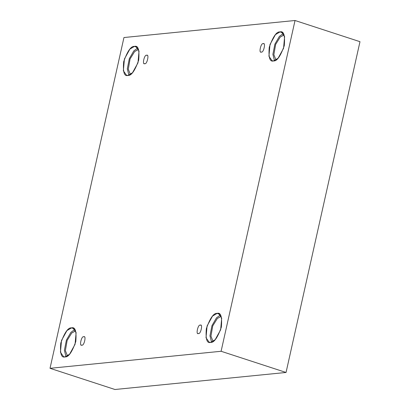 <?xml version="1.0" encoding="UTF-8"?>
<svg xmlns="http://www.w3.org/2000/svg" width="410" height="410" viewBox="0 0 410 410"><rect width="100%" height="100%" fill="white"/><g stroke="black" fill="none" stroke-linecap="round" stroke-linejoin="round"><path stroke-width="0.61" d="M263.194 43.706C260.97 42.481 258.449 53.761 261.334 52.029C258.449 53.761 260.97 42.481 263.194 43.706C266.08 41.974 263.558 53.254 261.334 52.029C263.558 53.254 266.08 41.974 263.194 43.706L263.604 43.747M260.919 51.983L261.334 52.029M146.631 55.314C144.407 54.089 141.891 65.369 144.771 63.637C141.891 65.369 144.407 54.089 146.631 55.314C149.517 53.582 146.995 64.857 144.771 63.637C146.995 64.857 149.517 53.582 146.631 55.314L147.047 55.355M144.361 63.591L144.771 63.637M83.717 336.784C81.493 335.559 78.971 346.839 81.856 345.102C78.971 346.839 81.493 335.559 83.717 336.784C86.602 335.052 84.081 346.327 81.856 345.102C84.081 346.327 86.602 335.052 83.717 336.784L84.132 336.825M81.446 345.061L81.856 345.102M200.275 325.176C198.05 323.951 195.534 335.231 198.419 333.494C195.534 335.231 198.05 323.951 200.275 325.176C203.16 323.444 200.639 334.719 198.419 333.494C200.639 334.719 203.16 323.444 200.275 325.176L200.69 325.217M198.004 333.453L198.419 333.494M134.439 46.417L129.867 49.123L124.414 59.004L123.359 70.771L126.511 75.276L127.956 75.419C124.225 76.598 122.805 72.011 123.697 61.664C127.495 51.03 131.077 45.946 134.439 46.417C138.165 45.238 139.584 49.825 138.693 60.173C134.895 70.807 131.313 75.891 127.956 75.419L132.522 72.713L137.975 62.838L139.031 51.071L135.879 46.566L134.439 46.417L137.13 47.299L134.439 46.417M128.904 75.22L127.315 68.829L129.314 58.65L133.819 50.891L137.775 48.021L133.819 50.891L129.314 58.65L127.315 68.829L128.904 75.22M138.354 49.482L134.675 51.506L130.062 58.958L128.289 69.172L130.385 74.507L128.289 69.172L130.062 58.958L134.675 51.506L138.554 49.466M280.015 31.918L275.443 34.624L269.99 44.505L268.934 56.272L272.086 60.777L273.531 60.921C269.8 62.1 268.381 57.518 269.273 47.17C273.07 36.531 276.653 31.447 280.015 31.918C283.74 30.745 285.16 35.327 284.273 45.674C280.471 56.313 276.893 61.392 273.531 60.921L278.098 58.22L283.551 48.339L284.612 36.572L281.455 32.067L280.015 31.918L282.705 32.8L280.015 31.918M274.48 60.721L272.891 54.33L274.89 44.152L279.394 36.393L283.351 33.523L279.394 36.393L274.89 44.152L272.891 54.33L274.48 60.721M283.93 34.983L280.25 37.013L275.638 44.465L273.865 54.673L275.961 60.014L273.865 54.673L275.638 44.465L280.25 37.013L284.13 34.968M217.095 313.389L212.529 316.095L207.076 325.976L206.015 337.743L209.172 342.247L210.612 342.391C206.886 343.57 205.466 338.983 206.353 328.635C210.156 318.001 213.733 312.917 217.095 313.389C220.826 312.21 222.246 316.797 221.354 327.144C217.556 337.779 213.974 342.862 210.612 342.391L215.183 339.685L220.636 329.809L221.692 318.042L218.54 313.537L217.095 313.389L219.791 314.27L217.095 313.389M211.565 342.191L209.971 335.8L211.975 325.622L216.48 317.863L220.436 314.993L216.48 317.863L211.975 325.622L209.971 335.8L211.565 342.191M221.016 316.453L217.331 318.478L212.723 325.93L210.95 336.144L213.046 341.479L210.95 336.144L212.723 325.93L217.331 318.478L221.016 316.453M71.519 327.887L66.953 330.593L61.5 340.469L60.439 352.241L63.596 356.746L65.036 356.89C61.305 358.068 59.891 353.481 60.777 343.134C64.58 332.5 68.157 327.416 71.519 327.887C75.25 326.708 76.67 331.295 75.778 341.643C71.981 352.277 68.398 357.361 65.036 356.89L69.608 354.184L75.061 344.308L76.117 332.536L72.965 328.031L71.519 327.887L74.215 328.764L71.519 327.887M65.984 356.69L64.396 350.299L66.399 340.115L70.904 332.356L74.861 329.486L70.904 332.356L66.399 340.115L64.396 350.299L65.984 356.69M75.435 330.952L71.755 332.976L67.148 340.428L65.374 350.642L67.471 355.977L65.374 350.642L67.148 340.428L71.755 332.976L75.64 330.937M114.969 389.5L286.047 372.464L221.098 351.273L50.02 368.308L114.969 389.5L50.02 368.308L123.953 37.535L295.031 20.5L221.098 351.273L286.047 372.464L359.98 41.692L295.031 20.5L359.98 41.692L286.047 372.464L114.969 389.5M50.02 368.308L221.098 351.273L295.031 20.5L123.953 37.535L50.02 368.308"/></g></svg>
